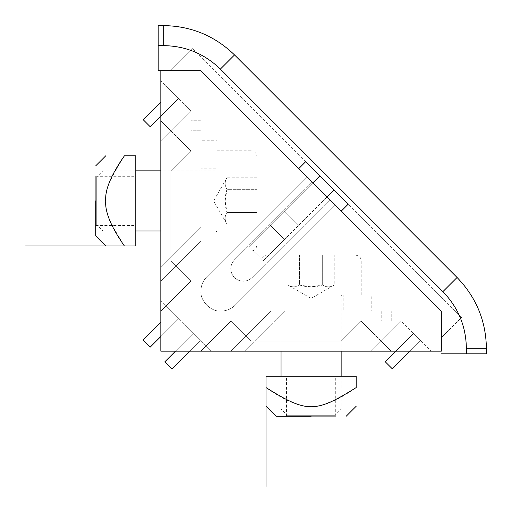<?xml version="1.0" encoding="UTF-8"?>
<svg xmlns="http://www.w3.org/2000/svg" width="512" height="512" viewBox="0 0 512 512"><rect width="100%" height="100%" fill="white"/><g stroke="black" fill="none" stroke-linecap="round" stroke-linejoin="round"><path stroke-width="0.38" stroke-dasharray="2.56 1.92" d="M391.232 321.114L401.254 321.114L381.216 321.114L391.232 321.114L391.232 311.098L391.232 321.114M381.216 311.098L271.027 311.098L230.957 351.168L371.2 351.168L401.254 321.114L371.2 351.168L230.957 351.168L271.027 311.098L381.216 311.098L381.216 321.114L381.216 311.098M190.886 130.784L190.886 120.768L200.902 120.768L200.902 130.784L200.902 120.768L190.886 120.768L190.886 130.784L190.886 110.746L160.832 140.8L190.886 110.746L190.886 130.784L200.902 130.784L200.902 240.973L200.902 130.784L190.886 130.784M160.832 266.874L160.832 140.8L160.832 281.043L200.902 240.973L160.832 281.043L160.832 266.874L200.902 226.81L160.832 266.874M160.832 116.115L178.541 98.406L150.208 126.739L143.123 119.654L160.832 101.946M178.541 98.406L171.462 91.322L178.541 98.406M160.832 336.493L178.541 318.784L150.208 347.123L143.123 340.038L160.832 322.33M178.541 318.784L171.462 311.706L178.541 318.784M190.886 110.746L160.832 140.8L190.886 110.746L160.832 80.698L160.832 140.8L160.832 80.698L190.886 110.746M385.261 361.792L392.346 368.877L420.678 340.538L413.594 333.459L385.261 361.792M395.885 351.168L413.594 333.459L420.678 340.538L410.054 351.168M164.877 361.792L171.962 368.877L200.294 340.538L193.216 333.459L164.877 361.792M175.507 351.168L193.216 333.459L200.294 340.538L189.67 351.168M401.254 321.114L371.2 351.168L431.302 351.168L371.2 351.168L401.254 321.114L431.302 351.168L401.254 321.114M210.925 351.168L160.832 351.168L210.925 351.168L160.832 301.075L210.925 351.168M341.299 211.072L441.325 311.315L441.325 337.722L461.606 317.434L348.275 204.102L461.606 317.434L441.325 337.722L441.325 311.315L441.325 351.168L160.832 351.168L160.832 70.675L200.902 70.675L200.902 291.059C200.006 300.973 211.027 311.994 220.941 311.098C226.432 311.008 231.155 309.05 235.104 305.229L335.277 205.056L329.965 199.744L252.051 277.658C246.15 282.432 240.243 282.432 234.342 277.658C229.568 271.757 229.568 265.85 234.342 259.949L312.256 182.035L306.944 176.723L206.771 276.896C202.95 280.845 200.992 285.568 200.902 291.059C200.992 285.568 202.95 280.845 206.771 276.896C202.95 280.845 200.992 285.568 200.902 291.059C200.992 285.568 202.95 280.845 206.771 276.896L306.944 176.723L206.771 276.896L306.944 176.723L200.902 70.675L312.256 182.035L234.342 259.949C229.568 265.85 229.568 271.757 234.342 277.658C240.243 282.432 246.15 282.432 252.051 277.658C246.15 282.432 240.243 282.432 234.342 277.658C229.568 271.757 229.568 265.85 234.342 259.949C229.568 265.85 229.568 271.757 234.342 277.658C240.243 282.432 246.15 282.432 252.051 277.658L329.965 199.744L252.051 277.658L329.965 199.744L312.256 182.035L335.277 205.056L235.104 305.229C231.155 309.05 226.432 311.008 220.941 311.098C226.432 311.008 231.155 309.05 235.104 305.229C231.155 309.05 226.432 311.008 220.941 311.098C211.027 311.994 200.006 300.973 200.902 291.059L200.902 70.675L441.325 311.098L335.277 205.056L441.325 311.098L220.941 311.098L441.325 311.098L441.325 351.168L441.325 311.315L200.685 70.675L160.832 70.675L200.685 70.675L170.029 70.675L200.685 70.675L312.858 182.848L319.942 175.77L334.106 189.933L327.027 197.018L312.858 182.848L249.107 246.598L284.525 211.187L249.107 246.598L270.355 225.35L284.525 239.52L327.136 196.909M391.232 351.168L200.902 351.168L391.232 351.168L200.902 351.168L391.232 351.168L361.184 321.114L391.232 351.168M160.832 120.768L160.832 311.098L160.832 120.768L160.832 311.098L160.832 120.768L190.886 150.816L160.832 120.768M160.832 311.098L190.886 281.043L170.854 261.011L170.854 170.854L190.886 150.816L170.854 170.854L190.886 150.816L170.854 170.854L170.854 261.011L170.854 170.854L170.854 261.011L190.886 281.043L170.854 261.011L190.886 281.043L160.832 311.098M200.902 351.168L230.957 321.114L250.989 341.146L341.146 341.146L361.184 321.114L341.146 341.146L361.184 321.114L341.146 341.146L250.989 341.146L341.146 341.146L250.989 341.146L230.957 321.114L250.989 341.146L230.957 321.114L200.902 351.168M216.934 169.85L216.934 231.955L216.934 169.85L215.93 170.854L215.93 230.957L215.93 170.854L160.832 170.854M160.832 230.957L215.93 230.957L216.934 231.955L216.934 150.816L216.934 200.902M102.867 200.902L102.867 230.957L102.867 200.902M135.789 170.854L102.867 170.854L96.723 176.998L96.723 224.813L96.723 176.998L96.723 224.813L102.867 230.957L135.789 230.957M216.934 150.816L250.989 150.816L250.989 250.989L250.989 150.816C254.618 151.2 256.621 153.203 257.005 156.826L257.005 244.979L257.005 156.826M216.934 250.989L250.989 250.989C252.864 250.707 255.859 250.931 257.005 244.979L257.005 200.902M257.005 212.474L257.005 177.773L257.005 224.038L257.005 212.474L226.95 212.474C224.538 216.326 224.538 220.186 226.95 224.038C224.538 220.186 224.538 216.326 226.95 212.474L257.005 212.474M257.005 177.773L226.95 177.773L213.594 200.902L226.95 224.038L257.005 224.038M226.95 189.338C224.538 197.05 224.538 204.762 226.95 212.474L225.158 200.902L226.95 189.338L257.005 189.338L226.95 189.338C224.538 185.478 224.538 181.626 226.95 177.773C224.538 181.626 224.538 185.478 226.95 189.338M280.045 295.066L342.15 295.066L280.045 295.066L281.043 296.07L341.146 296.07L281.043 296.07L281.043 351.168M341.146 351.168L341.146 296.07L342.15 295.066L261.011 295.066L361.184 295.066L311.098 295.066M311.098 409.133L281.043 409.133L311.098 409.133M281.043 376.211L281.043 409.133L287.187 415.277L335.002 415.277L287.187 415.277L335.002 415.277L341.146 409.133L341.146 376.211M261.011 295.066L261.011 261.011L361.184 261.011L261.011 261.011C261.389 257.382 263.392 255.379 267.021 254.995L355.174 254.995L267.021 254.995M361.184 295.066L361.184 261.011C360.896 259.136 361.12 256.141 355.174 254.995L311.098 254.995M322.662 254.995L287.962 254.995L334.227 254.995L322.662 254.995L322.662 285.05C326.522 287.462 330.374 287.462 334.227 285.05C330.374 287.462 326.522 287.462 322.662 285.05L322.662 254.995M287.962 254.995L287.962 285.05L311.098 298.406L334.227 285.05L334.227 254.995M299.526 285.05C307.238 287.462 314.95 287.462 322.662 285.05L311.098 286.842L299.526 285.05L299.526 254.995L299.526 285.05C295.674 287.462 291.814 287.462 287.962 285.05C291.814 287.462 295.674 287.462 299.526 285.05M158.182 70.675L158.182 25.6L163.699 25.6C191.174 26.042 214.79 35.821 234.528 54.938L457.062 277.472C476.179 297.21 485.958 320.826 486.4 348.301L486.4 353.818L441.325 353.818M305.773 161.6L192.442 48.269L305.773 161.6L298.803 168.576M312.966 182.739L270.355 225.35L284.525 239.52L263.277 260.768L327.027 197.018L441.325 311.315L341.19 211.187L348.275 204.102M263.277 260.768L249.107 246.598L263.277 260.768M298.688 225.35L284.525 211.187L298.688 225.35M192.442 48.269L170.029 70.675L192.442 48.269M95.725 176.275L95.725 225.53L95.725 176.275L135.789 176.275M95.725 225.53L135.789 225.53L135.789 176.275L135.789 225.53M95.725 200.902L95.725 235.968L95.725 200.902M124.41 155.827C98.867 155.827 98.867 155.827 124.41 155.827C98.867 196.832 98.867 204.979 124.41 245.984C98.867 245.984 98.867 245.984 124.41 245.984C98.867 245.984 98.867 245.984 124.41 245.984L135.789 245.984L135.789 155.827L124.41 155.827M335.725 416.275L286.47 416.275L335.725 416.275L335.725 376.211M286.47 416.275L286.47 376.211L335.725 376.211L286.47 376.211M311.098 416.275L276.032 416.275L311.098 416.275M266.016 486.4L266.016 376.211L356.173 376.211L356.173 387.59C356.173 413.133 356.173 413.133 356.173 387.59C337.056 400.934 322.035 407.162 311.098 406.259C300.16 407.162 285.133 400.934 266.016 387.59C266.016 413.133 266.016 413.133 266.016 387.59C266.016 413.133 266.016 413.133 266.016 387.59L266.016 376.211L266.016 387.59M200.902 168.851L200.902 232.96L200.902 168.851L200.902 232.96L200.902 168.851L216.934 168.851L216.934 232.96L216.934 168.851M216.934 140.8L216.934 261.011L216.934 140.8L216.934 261.011L216.934 140.8L200.902 140.8L200.902 261.011L200.902 140.8M343.149 295.066L279.04 295.066L343.149 295.066L279.04 295.066L343.149 295.066L343.149 311.098L279.04 311.098L343.149 311.098M371.2 311.098L250.989 311.098L371.2 311.098L250.989 311.098L371.2 311.098L371.2 295.066L250.989 295.066L371.2 295.066M25.6 245.984L124.41 245.984M285.19 311.098L245.126 351.168L285.19 311.098M163.699 25.6L163.699 45.632L158.182 45.632M234.528 54.938L220.365 69.107C204.57 53.811 185.683 45.984 163.699 45.632M457.062 277.472L442.893 291.635L220.365 69.107M486.4 348.301L466.368 348.301C466.016 326.317 458.189 307.43 442.893 291.635M466.368 353.818L466.368 348.301M200.902 232.96L216.934 232.96M216.934 261.011L200.902 261.011M279.04 295.066L279.04 311.098M250.989 311.098L250.989 295.066"/><path stroke-width="0.77" d="M160.832 101.946L143.123 119.654L150.208 126.739L160.832 116.115M160.832 322.33L143.123 340.038L150.208 347.123L160.832 336.493M410.054 351.168L392.346 368.877L385.261 361.792L395.885 351.168M189.67 351.168L171.962 368.877L164.877 361.792L175.507 351.168M441.325 351.168L160.832 351.168L160.832 70.675L200.902 70.675L441.325 311.098L441.325 351.168M158.182 70.675L160.832 70.675L158.182 70.675L158.182 45.632L163.699 45.632L163.699 25.6L158.182 25.6L158.182 45.632M163.699 45.632C185.683 45.984 204.57 53.811 220.365 69.107L442.893 291.635C458.189 307.43 466.016 326.317 466.368 348.301L466.368 353.818L486.4 353.818L486.4 348.301C485.958 320.826 476.179 297.21 457.062 277.472L234.528 54.938C214.79 35.821 191.174 26.042 163.699 25.6M466.368 353.818L441.325 353.818M298.688 168.685L305.773 161.6L348.275 204.102L341.19 211.187M327.136 196.909L334.106 189.933L348.275 204.102M305.773 161.6L319.942 175.77L312.966 182.739M95.725 200.902L95.725 235.968L95.725 200.902M124.41 245.984L135.789 245.984L135.789 155.827L124.41 155.827C98.867 155.827 98.867 155.827 124.41 155.827C111.066 174.944 104.838 189.965 105.741 200.902C104.838 211.84 111.066 226.867 124.41 245.984L25.6 245.984M311.098 416.275L276.032 416.275L311.098 416.275M356.173 387.59C356.173 413.133 356.173 413.133 356.173 387.59C315.168 413.133 307.021 413.133 266.016 387.59L266.016 376.211L356.173 376.211L356.173 387.59M266.016 486.4L266.016 387.59M220.365 69.107L234.528 54.938M442.893 291.635L457.062 277.472M466.368 348.301L486.4 348.301M135.789 170.854L160.832 170.854M135.789 230.957L160.832 230.957M281.043 376.211L281.043 351.168M341.146 376.211L341.146 351.168M95.725 235.968L105.741 245.984M95.725 165.843L105.741 155.827M276.032 416.275L266.016 406.259M346.157 416.275L356.173 406.259"/></g></svg>

